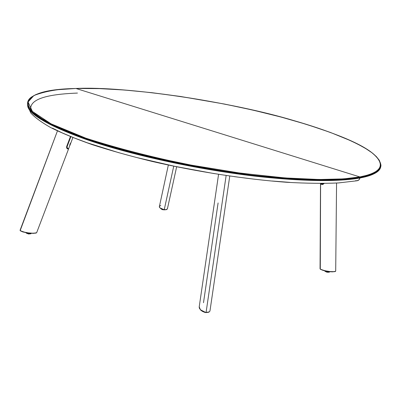 <?xml version="1.0" encoding="UTF-8"?>
<svg xmlns="http://www.w3.org/2000/svg" width="401" height="401" viewBox="0 0 401 401"><rect width="100%" height="100%" fill="white"/><g stroke="black" fill="none" stroke-linecap="round" stroke-linejoin="round"><path stroke-width="0.6" d="M294.359 120.746L294.304 120.731C325.406 129.648 356.76 141.458 371.812 152.656C386.238 164.4 382.263 172.49 359.882 176.931L360.018 177.979C373 175.458 379.902 171.743 380.719 166.836C379.456 171.979 372.554 175.693 360.018 177.979L359.502 179.222L358.349 180.345L357.161 180.766L355.697 180.645M356.85 180.796L358.865 179.964L360.018 177.979C344.92 180.701 316.379 182.435 264.289 177.157C212.781 172.034 135.839 156.891 85.358 139.162C47.333 125.102 28.085 113.849 27.614 105.408L27.659 102.476L27.614 105.408C29.353 114.631 48.601 125.879 85.358 139.162L85.448 138.571C48.681 125.307 29.428 114.074 27.689 104.877C27.118 101.814 28.431 99.182 31.634 96.967C28.511 99.022 27.198 101.659 27.689 104.877C28.165 113.293 47.418 124.526 85.448 138.571C135.944 156.28 212.896 171.417 264.409 176.555C316.509 181.843 345.05 180.124 360.143 177.417C373.577 174.971 380.514 170.921 380.95 165.257C380.98 170.651 374.043 174.706 360.143 177.417C336.304 181.823 290.008 180.585 235.968 173.057C181.929 165.508 124.445 152.164 85.448 138.571L85.358 139.162C124.345 152.771 181.818 166.119 235.848 173.668C289.883 181.187 336.173 182.405 360.018 177.979L359.882 176.931L367.847 175.072L373.872 172.776L377.978 170.104L380.198 167.092L380.604 163.793L379.276 160.26L376.308 156.53L371.812 152.656L365.897 148.671L358.674 144.621L350.263 140.54L330.334 132.415L306.996 124.526L281.071 117.062L253.327 110.195L224.485 104.054L180.605 96.481L151.899 92.686L124.415 90.019L98.841 88.581L75.944 88.476L359.882 176.931L75.944 88.476C125.769 85.964 232.605 102.034 294.304 120.731L294.329 120.731C233.753 103.438 157.573 90.796 100.235 88.621L75.904 88.471L56.531 89.799L48.401 91.012L41.468 92.606L35.849 94.586L31.654 96.952L28.992 99.699L27.965 102.811L28.661 106.29L31.163 110.105L35.534 114.235L41.809 118.646L50.01 123.292L60.11 128.13L72.065 133.107L85.784 138.155L101.137 143.207L117.954 148.19L155.127 157.648L195.262 165.944L235.968 172.545L274.785 177.067L292.77 178.47L309.467 179.287L324.68 179.528L338.228 179.192L349.993 178.32L359.882 176.931L343.587 178.876L319.321 179.508L285.286 177.949L240.941 173.227L188.52 164.676C150.997 156.971 116.751 148.134 85.784 138.155L51.017 123.814L32.396 111.438L28.06 102.004L33.895 95.543C45.408 91.092 59.428 88.736 75.944 88.476L75.829 88.481M75.864 88.471L75.904 88.471C43.889 89.152 27.814 94.621 27.689 104.877L27.614 105.408L30.687 112.801C34.521 117.207 41.153 122.11 50.576 127.503C61.744 133.092 75.669 138.816 92.35 144.686C110.415 150.52 130.345 156.104 152.144 161.433C196.791 171.738 245.848 179.317 286.695 182.285C306.329 183.392 323.572 183.613 338.429 182.936L356.79 180.801M77.448 93.072C56.526 93.869 28.902 96.791 30.802 109.679M52.381 128.13L62.3 132.931L74.025 137.864L87.463 142.856L118.947 152.756M136.626 157.518L174.681 166.31L214.48 173.653M234.289 176.64L253.643 179.107M272.249 181.021L289.843 182.365M320.65 183.874L320.509 183.568M320.504 183.498L320.84 183.989L321.828 184.199L323.527 183.473L320.84 183.989L321.071 184.204L323.617 183.748M72.872 137.598L69.854 145.553M71.022 142.475L69.959 144.119L69.824 145.292M66.646 146.751L66.646 146.751C66.892 148.465 67.498 149.182 68.461 148.881L68.621 148.731C67.749 149.037 67.243 148.315 67.102 146.555L66.716 146.395L66.792 147.894L67.398 148.666L68.28 148.871M69.799 145.352L68.621 148.731L67.303 148.104L67.047 146.846L70.822 136.776M66.957 146.26L67.062 146.55M66.797 146.149L67.142 146.33L70.776 136.761M335.552 271.347C331.276 272.199 326.188 271.457 320.294 269.131L320.589 184.214L322.775 184.51L324.138 183.468M336.564 183.046L335.702 271.071L334.399 271.672L329.687 271.542L324.244 270.595L320.519 269.307C326.173 271.542 331.081 272.274 335.241 271.507L335.286 271.482M320.404 269.216L320.058 268.73M320.955 184.189L320.615 183.853M320.615 269.382L323.061 270.384L327.823 271.417L332.269 271.853L335.131 271.572M320.574 183.823L320.148 268.981M324.76 271.011L327.722 272.279L329.396 272.078M329.782 271.672L327.828 272.114L329.782 271.672M327.848 272.114L329.647 271.893M327.878 271.422L327.878 272.018L327.878 271.422M324.67 270.805L327.878 272.018L324.67 270.805M324.705 270.926L327.828 272.114M329.472 272.033L328.068 272.139M327.587 272.078L325.005 271.191M329.221 272.214L326.805 272.164L324.865 271.206M210.044 310.534L209.703 311.497L208.57 312.254L206.079 312.424C203.122 311.757 201.207 310.845 200.345 309.687L199.227 306.755L199.462 308.484L201.237 310.474L203.803 311.863L206.079 312.424L226.134 175.568L206.079 312.424L209.292 311.893M200.385 309.732L205.969 312.605L208.605 312.269M200.625 309.978L202.294 311.291L204.56 312.304L205.969 312.605L208.675 312.229M218.094 202.946L203.497 302.72M176.646 166.816L167.453 208.62L166.881 209.447L164.179 209.808L166.43 209.638M167.433 208.771L166.149 209.708L164.23 209.743L173.733 166.215L164.225 209.743L160.004 207.903C158.886 206.866 159.147 206.094 160.791 205.573M160.154 208.044L163.127 209.593L166.39 209.653M160.124 208.014L164.23 209.743L160.701 208.455L159.603 207.427L159.428 206.38M161.117 208.876L164.641 209.853M160.941 208.66L163.097 209.588L161.382 209.041M162.109 209.252L161.047 208.72M164.821 209.863L162.631 209.718L161.207 209.046M36.722 232.57L36.446 232.901C30.827 233.668 25.403 232.896 20.175 230.595L57.438 130.942L20.105 230.169M66.676 147.508L66.566 147.257M66.736 146.3L70.416 136.616L66.586 146.891L66.711 148.009L67.263 148.801L68.536 149.012M20.391 230.846L22.887 231.958L28.326 233.011L33.208 233.362L36.045 233.041M20.18 230.6L20.411 230.871C25.213 232.946 30.386 233.683 35.93 233.086M68.536 149.007L36.636 232.765L33.343 233.267L28.351 232.891L23.368 231.938L20.125 230.535L57.438 130.942M26.19 232.956L28.591 233.943L28.641 233.658L26.005 232.655L28.641 233.658L28.712 233.061L28.641 233.658L31.343 233.302L28.626 233.763L31.253 233.402M26.055 232.77L28.591 233.943L31.007 233.623M28.366 233.723L26.306 233.026M31.233 233.432L28.882 233.788M30.832 233.778L28.581 233.999L26.316 233.151M380.83 165.783L380.95 165.257C378.689 149.563 341.827 135.032 294.324 120.731M320.97 184.194L322.599 184.325L323.888 183.473M69.854 145.378L69.854 145.383C69.684 144.811 70.06 143.874 70.967 142.591M320.058 268.785L320.499 184.034M329.787 271.672L327.838 272.119L324.589 270.785M218.56 174.405L199.147 307.316M210.044 310.444L229.753 176.099M159.357 206.695L168.335 165.072M163.127 209.593L160.936 208.655M25.955 232.65L28.626 233.763L31.368 233.302"/></g></svg>
